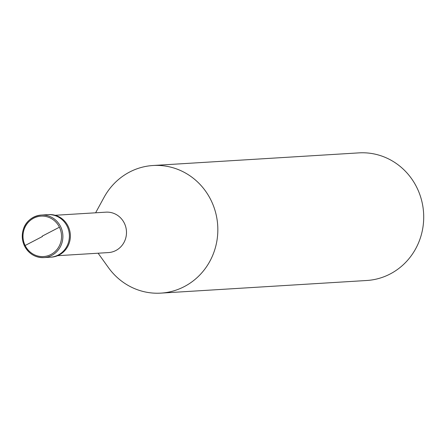 <?xml version="1.0" encoding="UTF-8"?>
<svg xmlns="http://www.w3.org/2000/svg" width="446" height="446" viewBox="0 0 446 446"><rect width="100%" height="100%" fill="white"/><g stroke="black" fill="none" stroke-linecap="round" stroke-linejoin="round"><path stroke-width="0.67" d="M24.519 245.885A21.308 20.287 -93.5 0 1 41.294 215.061C29.882 216.455 24.931 224.204 23.588 228.636C21.559 234.524 21.86 240.288 24.491 245.936C28.845 253.885 35.318 257.777 43.903 257.598A21.308 20.287 86.5 0 0 60.65 226.707A21.308 20.287 -93.5 0 0 41.294 215.061L47.8 214.66A21.308 20.287 -93.5 0 1 67.156 226.312A21.308 20.287 86.5 0 1 50.409 257.203L51.385 257.141A21.308 20.287 86.5 0 0 68.132 226.25A21.308 20.287 -93.5 0 0 48.776 214.604L47.8 214.66A21.308 20.287 -93.5 0 1 67.156 226.312A21.308 20.287 86.5 0 1 50.409 257.203L43.903 257.598A21.308 20.287 86.5 0 1 24.547 245.952M55.165 215.279L105.975 212.162A20.243 19.273 -93.5 0 1 124.362 223.229A20.243 19.273 86.5 0 1 108.45 252.575L57.64 255.692M95.622 212.798L104.096 197.271A63.929 60.868 -93.5 0 1 153.045 165.505A63.929 60.868 -93.5 0 1 211.114 200.455A63.929 60.868 86.5 0 1 160.872 293.122A63.929 60.868 86.5 0 1 108.411 267.578L98.098 253.211M153.045 165.505L358.918 152.878A63.929 60.868 -93.5 0 1 416.988 187.822A63.929 60.868 86.5 0 1 366.746 280.495L160.872 293.122M42.186 236.157L59.418 227.204A20.243 19.273 86.5 0 1 51.084 254.41A20.243 19.273 86.5 0 1 25.127 245.49A20.243 19.273 -93.5 0 1 33.467 218.289A20.243 19.273 -93.5 0 1 59.424 227.209M42.364 236.542L25.132 245.501"/></g></svg>
